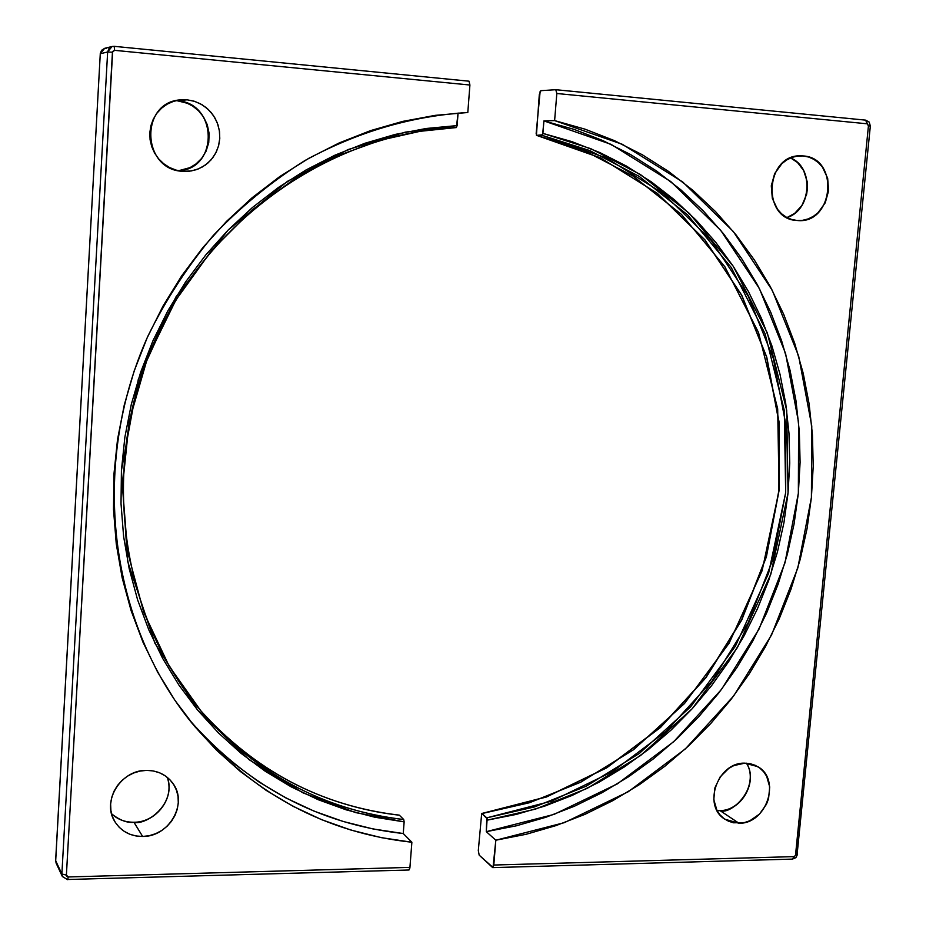 <?xml version="1.0" encoding="UTF-8"?>
<svg xmlns="http://www.w3.org/2000/svg" width="926" height="926" viewBox="0 0 926 926"><rect width="100%" height="100%" fill="white"/><g stroke="black" fill="none" stroke-linecap="round" stroke-linejoin="round"><path stroke-width="1.39" d="M177.179 100.749L187.145 99.823L194.83 101.409L202.007 104.696L208.315 109.499L213.466 115.588L217.205 122.649L219.335 130.334L219.786 138.275L218.513 146.077L215.584 153.369L211.151 159.781L205.433 165.013L198.685 168.798L191.254 170.951L182.827 171.322L189.668 171.183L196.324 169.689L202.528 166.888L208.061 162.907L212.702 157.871L216.279 152.003L218.663 145.498L219.763 138.622L219.531 131.631L217.969 124.778L215.156 118.331L211.174 112.532L206.174 107.613L200.352 103.77L193.928 101.131L187.145 99.823L180.257 99.892L173.544 101.339L167.259 104.106L161.656 108.111L156.945 113.169L153.311 119.107L150.903 125.681L149.815 132.638L150.081 139.71L151.702 146.609L154.596 153.079L158.659 158.867L163.728 163.752L169.597 167.537L176.044 170.095L182.827 171.322C141.609 170.06 139.421 101.883 180.801 99.834L187.145 99.823L175.917 100.656M111.56 813.78C117.695 819.475 125.137 822.3 133.911 822.242L142.639 836.467C130.288 836.363 120.97 831.328 114.674 821.35C101.547 800.932 121.202 769.645 146.632 770.374L139.976 771.092L133.483 773.06L127.418 776.208L122.001 780.41L117.463 785.503L113.967 791.302L111.664 797.575L110.622 804.069L110.9 810.528L112.486 816.72L115.299 822.381L119.234 827.312L124.153 831.317L129.837 834.245L136.076 835.981L142.639 836.467L149.26 835.692L155.695 833.678L161.691 830.518L167.027 826.328L171.507 821.269L174.956 815.528L177.248 809.336L178.29 802.911L178.047 796.499L176.519 790.353L173.775 784.704L169.909 779.761L165.059 775.722L159.422 772.735L153.195 770.93L146.632 770.374C157.779 770.525 166.506 774.819 172.826 783.28C188.325 803.236 169.226 836.93 142.639 836.467L134.015 822.323C125.218 822.381 117.729 819.533 111.56 813.804C119.743 820.251 127.221 823.098 134.015 822.323L133.807 822.334M134.015 822.323C156.575 822.601 175.211 797.355 167.293 777.365C176.623 804.775 145.625 825.483 134.015 822.323M178.579 170.72C218.895 169.076 217.841 102.751 177.202 100.749C217.76 102.717 218.849 169.099 178.579 170.72L190.015 167.618L196.034 163.914L201.625 158.427L206.081 151.204L208.744 142.639L209.137 133.471L207.25 124.628L203.489 116.884L198.477 110.715L192.909 106.235L187.307 103.261L177.202 100.749M403.736 819.533C324.007 810.123 256.49 774.055 201.197 711.342L169.088 666.002L143.738 612.294L127.58 551.757L122.463 486.926L129.246 421.11L147.547 357.795L175.824 300.128L211.695 250.344L252.451 209.635L295.544 178.174L338.8 155.371L380.644 140.173L420.034 131.318L456.368 127.556L458.081 113.018L457.12 125.589L405.333 132.14L348.002 149.584L287.442 181.346L227.958 230.238L175.836 297.096L138.31 379.336L121.422 470.466L127.649 561.399L154.908 643.269L197.608 710.068L248.978 759.609L303.045 792.887L355.572 812.588L404.141 821.871L403.736 819.533L399.349 815.193L403.736 819.533C344.484 812.912 266.04 786.579 201.197 711.342C120.577 616.762 99.094 468 153.566 343.315C207.991 218.617 331.913 132.939 456.368 127.556L457.12 125.589L426.122 128.494L395.228 134.409L364.74 143.322L334.923 155.186L306.078 169.933L278.471 187.434L252.37 207.563L228.039 230.146L205.722 254.997L185.651 281.863L168 310.523L152.975 340.687L140.706 372.067L131.307 404.373L124.86 437.269L121.422 470.466L121.017 503.64L123.609 536.467L129.177 568.645L137.615 599.874L148.831 629.9L162.687 658.444L179.031 685.263L197.678 710.149L218.443 732.917L241.107 753.382L265.449 771.404L291.239 786.892L318.243 799.728L346.22 809.856L374.937 817.241L404.141 821.871L403.736 819.533M199.599 709.432C263.817 782.817 340.907 808.606 399.349 815.193L399.21 815.123C320.882 805.851 254.337 770.617 199.599 709.432C254.372 770.652 320.952 805.909 399.349 815.193L399.071 815.169M409.003 869.989L409.871 868.067L411.873 842.243C324.679 832.682 251.374 792.98 191.971 723.16C109.453 622.411 89.336 466.183 147.917 336.126C165.789 299.793 187.608 266.19 213.385 235.354C241.096 206.475 271.549 181.565 304.735 160.649C356.556 132.279 410.6 116.236 466.889 112.544L465.975 112.578L467.804 112.509L469.91 85.018L469.031 81.187L114.187 46.335L114.616 50.34L114.199 46.335L112.034 46.497L107.647 51.983L108.99 48.465L112.127 46.474L104.673 48.326L100.286 53.72L107.647 51.983L61.88 873.994L55.687 860.752L100.286 53.72L107.647 51.983L61.88 873.994L62.389 876.575L61.88 873.994L66.394 875.116L112.648 51.439L114.616 50.34L469.91 85.018L467.804 112.509L435.22 115.356L402.729 121.387L370.643 130.589L339.229 142.917L308.821 158.3L279.698 176.611L252.161 197.713L226.476 221.43L202.91 247.543L181.704 275.809L163.069 305.974L147.188 337.735L134.235 370.794L124.304 404.824L117.521 439.491L113.91 474.459L113.493 509.393L116.271 543.956L122.163 577.812L131.11 610.662L142.986 642.204L157.64 672.16L174.91 700.299L194.61 726.366L216.51 750.164L240.413 771.532L266.063 790.306L293.218 806.384L321.635 819.672L351.047 830.09L381.211 837.625L411.873 842.243L409.94 867.384L68.258 876.957L66.903 876.436L66.394 875.116L112.44 52.215L114.616 50.34L469.91 85.018L469.019 81.187L114.234 46.335M411.873 842.243L403.25 833.539L404.141 821.871L403.25 833.539L411.873 842.243M55.699 860.37L56.15 863.206L62.355 876.494L67.656 879.7L68.258 876.957L66.394 875.116L61.88 873.994L55.687 860.752L100.286 53.72L104.58 48.349L106.664 48.187M188.916 719.352C247.311 786.128 318.752 824.198 403.25 833.539L372.935 828.932L343.106 821.455L314.018 811.118L285.926 797.957L259.083 782.042L233.722 763.452L210.098 742.328M182.422 99.719L183.904 100.124M56.185 863.275L55.641 860.543L100.274 53.789M107.647 51.983L112.44 52.215L107.647 51.983M67.471 879.503L408.922 870L409.94 867.384L68.258 876.957L67.656 879.7M716.99 810.458L720.058 810.632L738.983 823.26L724.861 819.197C702.151 805.77 717.662 762.029 744.77 763.163L733.82 765.594L728.704 768.441L720.15 776.891L714.907 787.841L713.796 799.624L716.967 810.412L720.034 814.892L723.924 818.549L728.507 821.212L733.589 822.809L744.481 822.566L749.863 820.749L759.494 814.081L766.45 804.266L768.568 798.629L769.714 786.961L766.635 776.22L763.626 771.728L759.771 768.048L755.234 765.327L750.164 763.672L744.77 763.163L757.618 766.578C781.44 779.194 766.659 824.071 738.983 823.26L720.058 810.632L717.025 810.516L719.618 810.632M720.058 810.632C741.657 811.153 758.394 781.081 746.483 763.198C761.091 786.88 731.251 815.459 720.058 810.632M787.007 217.564C811.755 210.144 814.452 167.502 790.619 157.929L797.506 162.525L803.641 170.5L807.206 181.681L807.484 187.966L806.639 194.263L801.939 205.456L794.74 213.316L787.007 217.564C811.477 210.179 814.174 167.444 790.584 157.952M803.201 155.938C839.94 157.825 833.562 224.682 797.217 220.492L802.634 220.307L808.167 218.918L813.375 216.348L818.075 212.702L825.251 202.806L828.62 190.71L827.659 178.22L822.508 167.236L818.584 162.826L813.931 159.399L808.734 157.073L803.201 155.938L797.541 156.054L791.962 157.408L786.695 159.955L781.938 163.601L774.668 173.579L771.289 185.802L772.319 198.395L777.585 209.403L781.567 213.767L786.255 217.147L791.464 219.416L796.997 220.481C761.207 219.381 765.258 153.797 801.175 155.834L803.201 155.938M486.775 817.843L481.914 813.572L546.467 796.997L606.715 767.839L660.527 727.477L706.04 677.577L741.738 620.015L766.381 556.896L779.09 490.456L779.275 423.066L766.774 357.158L741.761 295.255L704.894 239.834L657.275 193.303L600.499 157.848L536.663 135.37L542.08 135.323L606.275 157.941L663.352 193.615L711.214 240.459L748.254 296.227L773.36 358.512L785.896 424.814L785.676 492.62L772.874 559.466L748.069 622.966L712.163 680.888L666.384 731.123L612.283 771.752L551.699 801.117L486.775 817.843L486.289 831.664L495.827 840.218L526.2 834.268L555.959 825.61L584.908 814.371L612.827 800.643L639.53 784.565L664.856 766.265L688.631 745.893L710.693 723.6L730.915 699.547L749.169 673.931L765.316 646.904L779.275 618.661L790.931 589.411L800.214 559.327L807.055 528.63L811.408 497.517L813.213 466.206L812.449 434.919L809.116 403.852L803.189 373.247L794.705 343.326L783.685 314.308L770.189 286.412L754.273 259.859L736.043 234.868L715.578 211.66L693.03 190.443L668.526 171.403L642.239 154.723L614.355 140.602L585.07 129.177L554.616 120.588L556.827 93.503L867.025 123.783L868.449 125.786L795.48 855.543L793.929 856.619L493.801 865.034L495.827 840.218L493.014 867.477L479.182 855.149L492.69 867.616L493.801 865.034L793.929 856.619L792.529 859.096L795.654 854.895L797.552 854.27L795.654 854.895L868.449 125.786L870.336 126.063L868.449 125.786L865.706 120.148L867.025 123.783L556.827 93.503L554.616 120.588L543.921 120.889L542.601 134.745L536.663 135.37L536.154 133.471L540.147 91.35L540.934 90.667L555.762 89.706L556.827 93.503L555.843 89.706L540.934 90.667L539.302 94.556L536.42 135.231L583.959 150.475L633.141 176.102L681.432 214.427L724.838 266.711L758.498 332.469L777.678 408.829L779.09 490.456L762.11 570.694L729.109 643.188L684.522 703.505L633.523 749.736L580.706 782.227L529.487 802.726L481.914 813.572L487.157 818.746L486.289 831.664L554.049 814.394L617.283 783.917L673.758 741.657L721.539 689.384L759.031 629.078L784.947 562.927L798.351 493.28L798.629 422.603L785.572 353.477L759.389 288.518L720.729 230.354L670.725 181.519L611.056 144.352L543.921 120.889L554.616 120.588L622.469 144.363L682.763 182.005L733.253 231.442L772.261 290.324L798.652 356.059L811.766 426.006L811.408 497.517L797.807 567.997L771.566 634.935L733.647 695.982L685.333 748.926L628.245 791.742L564.328 822.658L495.827 840.218L486.289 831.664L516.338 825.807L545.784 817.299L574.409 806.233L602.027 792.702L628.453 776.833L653.501 758.776L677.022 738.67L698.841 716.655L718.842 692.914L736.888 667.6L752.85 640.896L766.635 613L778.153 584.086L787.32 554.361L794.068 524.023L798.351 493.28L800.099 462.34L799.323 431.412L795.978 400.715L790.086 370.469L781.66 340.907L770.721 312.224L757.329 284.664L741.564 258.435L723.495 233.746L703.228 210.815L680.888 189.853L656.638 171.055L630.618 154.584L603.011 140.636L574.039 129.362L543.921 120.889L542.902 133.39L571.898 141.62L599.793 152.535L626.358 166.032L651.418 181.936L674.776 200.085L696.294 220.319L715.821 242.438L733.23 266.26L748.439 291.574L761.357 318.174L771.902 345.838L780.039 374.382L785.746 403.574L788.975 433.194L789.751 463.058L788.061 492.933L783.952 522.623L777.458 551.931L768.638 580.637L757.537 608.567L744.249 635.525L728.855 661.326L711.457 685.784L692.185 708.737L671.13 730.024L648.466 749.47L624.309 766.948L598.821 782.308L572.199 795.411L544.592 806.152L516.199 814.429L487.226 820.147L535.355 809.15L587.188 788.385L640.63 755.477L692.254 708.656L737.397 647.587L770.837 574.178L788.061 492.933L786.695 410.264L767.33 332.955L733.299 266.352L689.395 213.408L640.537 174.609L590.776 148.669L542.902 133.39L542.08 135.323L589.654 150.521L639.09 176.322L687.624 214.878L731.251 267.487L765.061 333.661L784.299 410.484L785.676 492.62L768.568 573.333L735.36 646.279L690.518 706.978L639.229 753.521L586.123 786.243L534.603 806.905L486.775 817.843M481.682 813.514L478.302 850.577L479.182 855.149L478.302 850.577L481.682 813.514L546.259 796.927L606.495 767.781L660.296 727.431L705.82 677.519L741.518 619.969L766.184 556.839L778.893 490.398L779.09 423.008L766.601 357.112L741.61 295.22L704.767 239.811L657.171 193.279L600.418 157.837L536.617 135.37M797.17 853.749L870.336 126.063L797.17 853.749M865.602 120.137L555.924 89.729M133.911 822.242C156.471 822.531 175.164 797.251 167.282 777.354M100.228 53.754L101.547 50.305L104.673 48.326M55.641 860.567L56.15 863.206M719.838 810.563C741.251 811.153 758.186 780.942 746.425 763.198M792.506 859.096L492.69 867.616M792.517 859.096L795.92 857.638L797.552 854.27M870.336 126.063L869.236 122.116L865.706 120.148L555.843 89.706"/></g></svg>
